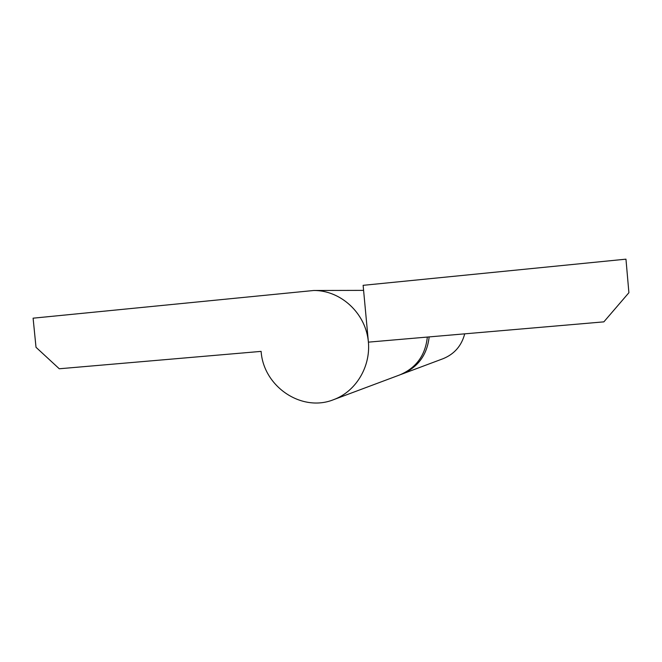 <?xml version="1.0" encoding="UTF-8"?>
<svg xmlns="http://www.w3.org/2000/svg" width="662" height="662" viewBox="0 0 662 662"><rect width="100%" height="100%" fill="white"/><g stroke="black" fill="none" stroke-linecap="round" stroke-linejoin="round"><path stroke-width="0.99" d="M333.673 399.641C357.463 390.894 372.615 363.405 367.708 337.049C363.008 310.66 339.143 290.279 313.788 290.486L33.1 318.182L36.013 347.302L59.274 368.767L261.118 351.381C263.435 386.6 301.731 412.616 333.673 399.641L399.848 374.882C416.224 367.915 425.385 355.312 427.338 337.066M429.158 336.908C427.131 354.857 418.053 367.253 401.917 374.104L400.882 374.477M464.716 333.847C461.555 345.829 454.331 354.12 443.06 358.705L401.917 374.104M363.124 285.33L625.962 259.165L628.9 292.703L603.86 321.856L368.411 342.138L363.124 285.33M313.788 290.486L363.587 290.37"/></g></svg>
